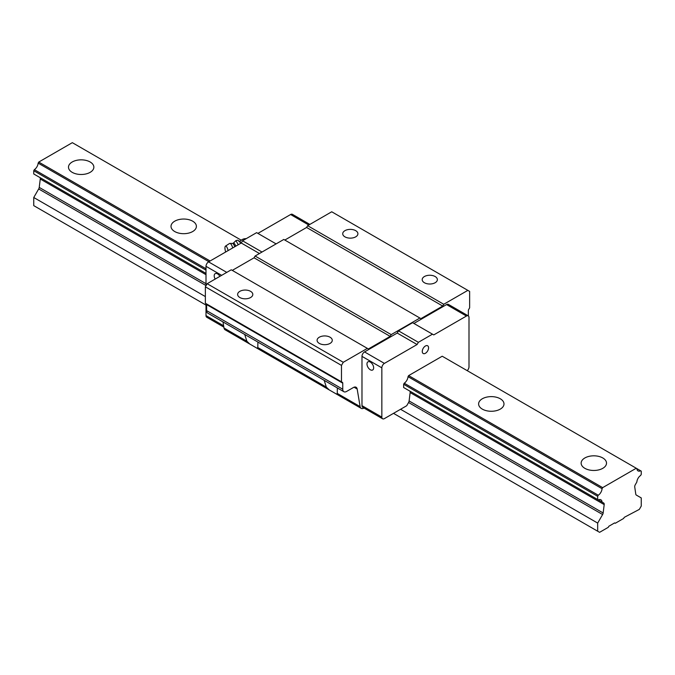 <?xml version="1.0" encoding="UTF-8"?>
<svg xmlns="http://www.w3.org/2000/svg" width="675" height="675" viewBox="0 0 675 675"><rect width="100%" height="100%" fill="white"/><g stroke="black" fill="none" stroke-linecap="round" stroke-linejoin="round"><path stroke-width="1.01" d="M72.2 172.344A12.69 7.324 180 0 1 68.487 167.164A12.69 7.324 180 0 1 81.169 159.84A12.69 7.324 180 0 1 93.859 167.164A12.69 7.324 180 0 1 86.029 173.931A12.69 7.324 180 0 1 72.2 172.344M174.732 231.542A12.69 7.324 180 0 1 171.011 226.361A12.69 7.324 180 0 1 183.701 219.038A12.69 7.324 180 0 1 196.391 226.361A12.69 7.324 180 0 1 188.561 233.128A12.69 7.324 180 0 1 174.732 231.542M482.33 409.126A12.69 7.324 180 0 1 478.609 403.945A12.69 7.324 180 0 1 491.299 396.622A12.69 7.324 180 0 1 503.989 403.945A12.69 7.324 180 0 1 496.15 410.712A12.69 7.324 180 0 1 482.33 409.126M467.21 370.651A3.628 2.092 120 0 0 468.998 366.803L468.998 317.52A3.628 2.092 120 0 0 468.248 315.858A3.628 2.092 120 0 0 466.433 316.043L433.755 334.91L432.472 334.167L418.373 342.309L417.091 344.528L384.404 363.395A3.628 2.092 120 0 0 381.848 367.841L381.848 417.116A3.628 2.092 120 0 0 382.598 418.778A3.628 2.092 120 0 0 384.404 418.601L406.713 405.726L408.569 402.502A2.717 1.569 120 0 0 409.109 400.958L410.147 392.563A2.717 1.569 120 0 0 409.607 390.968L603.653 503.002A2.717 1.569 -60 0 1 604.192 504.596L603.155 512.983A2.717 1.569 -60 0 1 602.615 514.527L597.67 523.083L597.67 531.217L599.594 532.33L608.251 527.335L608.892 526.222L614.655 522.897L615.296 523.268L623.624 518.459L624.265 517.345L639.326 509.389L641.25 506.064L641.25 497.922L636.314 495.07A2.717 1.569 -60 0 1 635.774 494.151L634.736 486.962A2.717 1.569 -60 0 1 635.276 484.743L636.862 481.992A5.797 3.35 -60 0 1 640.642 475.453L641.25 474.39L641.25 471.133L640.642 470.779A5.797 3.35 -60 0 1 638.052 470.905A5.797 3.35 -60 0 1 636.862 468.602L640.642 470.779M584.854 468.323A12.69 7.324 180 0 1 581.141 463.143A12.69 7.324 180 0 1 593.831 455.819A12.69 7.324 180 0 1 606.513 463.143A12.69 7.324 180 0 1 598.683 469.91A12.69 7.324 180 0 1 584.854 468.323M598.286 499.905L403.633 387.517L403.633 384.261L404.241 383.206A5.797 3.35 120 0 0 408.021 376.667L408.628 375.604L442.209 356.223L636.255 468.248L602.674 487.637L602.058 488.692A5.797 3.35 -60 0 1 598.286 495.231L597.67 496.294L597.67 499.551L598.286 499.905A5.797 3.35 -60 0 1 600.868 499.778A5.797 3.35 -60 0 1 602.058 502.082M210.102 260.989L38.745 162.059L72.326 142.67L241.253 240.199M408.628 375.604L602.674 487.637M38.745 162.059L38.138 163.114L208.879 261.698M408.021 376.667L602.058 488.692M38.138 163.114A5.797 3.35 -60 0 1 34.358 169.653L206.002 268.751M404.241 383.206L598.286 495.231M34.358 169.653L33.75 170.716L206.002 270.16M403.633 384.261L597.67 496.294M33.75 170.716L33.75 173.973L206.002 273.417L34.358 174.327M403.633 387.517L597.67 499.551M38.138 176.504L39.724 177.424A2.717 1.569 -60 0 1 40.264 179.018L39.226 187.405A2.717 1.569 -60 0 1 38.686 188.949L33.75 197.505L205.36 296.578M409.607 390.968L603.653 503.002L409.607 390.968M400.553 409.278L597.67 523.083M33.75 197.505L33.75 205.639L206.002 305.092M393.508 413.345L597.67 531.217M636.862 468.602L636.255 468.248M240.899 243.211A6.244 1.949 -103.4 0 0 239.422 241.169A6.244 1.949 -103.4 0 0 239.254 241.068M235.786 246.164A5.366 1.679 -103.4 0 0 233.212 243.27L235.955 240.595L237.769 240.165L240.469 242.663M235.955 240.595L237.887 244.063M228.066 250.619A4.354 1.358 -103.4 0 0 225.458 246.13A4.354 1.358 -103.4 0 0 225.695 251.986M232.723 247.927A5.982 1.873 -103.4 0 0 229.745 243.405A5.982 1.873 -103.4 0 0 229.551 243.481L225.458 246.13M257.901 342.073L257.799 347.532L257.082 348.258L249.716 344.005L246.864 341.221L244.721 334.462M337.365 387.948L337.264 393.415L336.547 394.132L329.181 389.88L326.329 387.096L324.186 380.337M363.994 408.038L363.952 408.063A5.434 3.139 -60 0 1 361.184 408.358A5.434 3.139 -60 0 1 360.121 406.603L357.168 389.011A5.434 3.139 120 0 0 356.105 387.256A5.434 3.139 120 0 0 353.388 387.526L346.596 391.441A5.434 3.139 -60 0 1 343.879 391.711A5.434 3.139 -60 0 1 342.757 389.222L342.757 383.172A1.814 1.046 120 0 0 342.377 382.345L341.474 381.822L341.474 365.394L343.271 362.289L367.36 348.376L368.39 348.967L390.175 336.386L391.205 334.614L419.909 318.035L420.938 318.634L442.724 306.053L443.745 304.273L467.843 290.368L469.64 291.398L469.64 307.825L468.728 309.395A1.814 1.046 120 0 0 468.357 310.66L468.357 315.934M435.147 276.539A7.594 4.379 180 0 1 437.366 279.636A7.594 4.379 180 0 1 429.781 284.015A7.594 4.379 180 0 1 422.187 279.636A7.594 4.379 180 0 1 426.87 275.586A7.594 4.379 180 0 1 435.147 276.539M284.825 240.047L306.61 227.467L307.64 225.695L331.729 211.781L467.843 290.368M307.64 225.695L443.745 304.273M355.683 230.656A7.594 4.379 180 0 1 357.91 233.761A7.594 4.379 180 0 1 350.317 238.14A7.594 4.379 180 0 1 342.723 233.761A7.594 4.379 180 0 1 347.414 229.711A7.594 4.379 180 0 1 355.683 230.656M330.05 337.213A7.594 4.379 180 0 1 332.277 340.31A7.594 4.379 180 0 1 324.683 344.697A7.594 4.379 180 0 1 317.09 340.31A7.594 4.379 180 0 1 321.781 336.26A7.594 4.379 180 0 1 330.05 337.213M341.474 381.822L205.36 303.244L205.36 286.816L207.157 283.702L231.255 269.798L367.36 348.376M207.157 283.702L343.271 362.289M250.585 291.338A7.594 4.379 180 0 1 252.813 294.435A7.594 4.379 180 0 1 245.219 298.814A7.594 4.379 180 0 1 237.634 294.435A7.594 4.379 180 0 1 242.317 290.385A7.594 4.379 180 0 1 250.585 291.338M249.716 344.005L225.079 329.78A5.434 3.139 -60 0 1 224.007 328.025L222.986 321.916M205.36 286.816L341.474 365.394M232.276 270.388L254.062 257.808L390.175 336.386M254.062 257.808L255.091 256.027L391.205 334.614M255.091 256.027L283.795 239.456L419.909 318.035M306.61 227.467L442.724 306.053M343.879 391.711L207.773 313.132A5.434 3.139 -60 0 1 206.643 310.643L206.643 304.594A1.814 1.046 120 0 0 206.272 303.767L342.377 382.345M432.472 334.167L412.602 322.701L398.503 330.843L397.221 333.062L364.542 351.928A3.628 2.092 120 0 0 361.977 356.366L361.977 405.65A3.628 2.092 120 0 0 362.728 407.312L382.598 418.778M468.248 315.858L448.377 304.391A3.628 2.092 120 0 0 446.572 304.568L413.885 323.443M425.419 345.997A4.455 2.573 -60 0 1 427.646 345.777A4.455 2.573 -60 0 1 427.646 350.924A4.455 2.573 -60 0 1 423.191 353.498A4.455 2.573 -60 0 1 422.508 349.92A4.455 2.573 -60 0 1 425.419 345.997M370.313 369.765A4.717 2.717 60 0 1 367.234 365.605A4.717 2.717 60 0 1 367.951 361.834A4.717 2.717 60 0 1 372.668 364.551A4.717 2.717 60 0 1 372.668 369.993A4.717 2.717 60 0 1 370.313 369.765M397.221 333.062L417.091 344.528M398.503 330.843L418.373 342.309M309.85 224.412L292.402 214.338A3.628 2.092 120 0 0 290.596 214.523L257.909 233.39M262.01 252.037L242.528 240.789L256.627 232.647L276.109 243.894M242.528 240.789L241.245 243.008L259.445 253.513M241.245 243.008L208.567 261.875A3.628 2.092 120 0 0 206.002 266.313L206.002 285.702M215.182 279.07A4.717 2.717 60 0 1 215.182 273.628A4.717 2.717 60 0 1 219.898 276.353M206.002 303.607L206.002 315.596A3.628 2.092 120 0 0 206.752 317.258L223.855 327.13M39.724 177.424L206.002 273.417M40.264 179.018L206.002 274.7M410.147 392.563L604.192 504.596M39.226 187.405L206.002 283.694M409.109 400.958L603.155 512.983M38.686 188.949L206.002 285.55M408.569 402.502L602.615 514.527M234.748 246.763A5.383 1.679 -103.4 0 0 232.571 243.413L233.212 243.27M257.799 347.532L326.329 387.096M354.054 387.205L357.168 389.011M337.264 393.415L360.121 406.603M224.007 328.025L246.864 341.221M206.643 310.643L342.757 389.222M206.643 304.594L342.757 383.172M361.977 405.65L381.848 417.116M361.977 356.366L381.848 367.841M364.542 351.928L384.404 363.395M446.572 304.568L466.433 316.043M290.596 214.523L308.787 225.028M208.567 261.875L226.766 272.379M206.002 266.313L221.636 275.341M206.002 315.596L223.636 325.772M239.422 241.169L238.967 240.857M246.215 238.663A7.248 7.248 0 0 0 239.895 241.599M229.745 243.405L232.571 243.413M257.082 348.258L329.181 389.88M336.547 394.132L361.184 408.358"/></g></svg>
